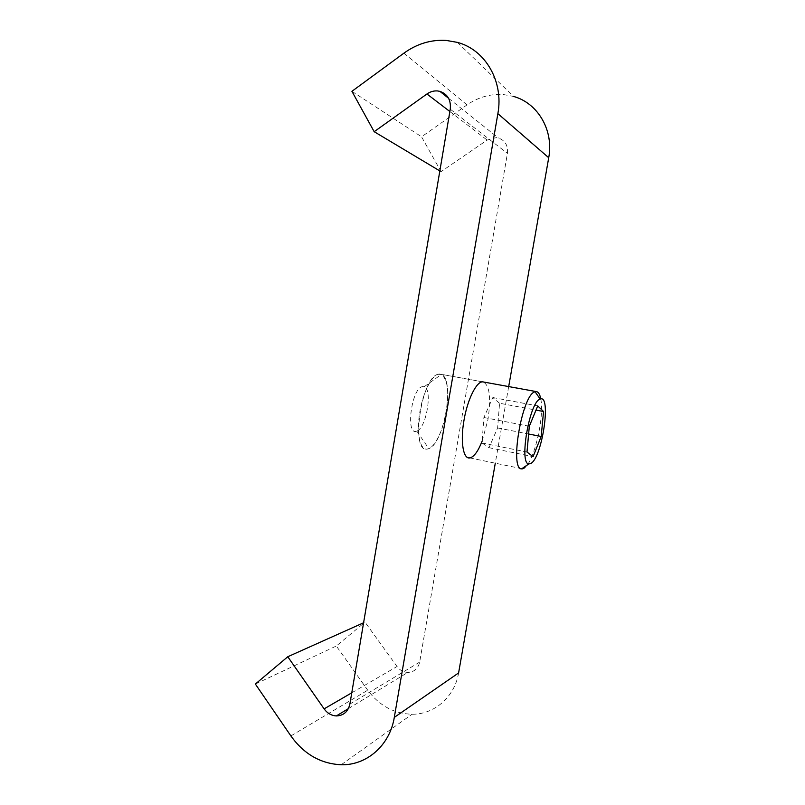 <?xml version="1.0" encoding="UTF-8"?>
<svg xmlns="http://www.w3.org/2000/svg" width="805" height="805" viewBox="0 0 805 805"><rect width="100%" height="100%" fill="white"/><g stroke="black" fill="none" stroke-linecap="round" stroke-linejoin="round"><path stroke-width="0.6" stroke-dasharray="4.03 3.02" d="M416.91 431.027L416.769 431.088C405.499 436.552 411.154 389.046 422.152 386.672L424.215 386.702C432.869 389.046 426.398 428.109 416.91 431.027M438.041 374.295C421.126 377.243 410.298 453.628 427.254 449.069L429.075 448.536C444.36 442.951 455.067 378.984 441.371 374.456L438.041 374.295M540.769 398.918C544.593 416.567 534.138 461.527 524.598 467.896M499.563 403.255L492.841 397.539L483.886 417.493L482.004 442.981L489.007 447.691L497.611 427.938L499.563 403.255L536.009 410.097M497.611 427.938L528.623 434.006M489.007 447.691L533.081 456.636M482.004 442.981L527.003 452.058M483.886 417.493L529.318 426.278M492.841 397.539L537.75 405.901M482.135 441.14L487.941 419.667C491.231 397.358 489.561 384.77 482.93 381.892L439.912 374.073C433.06 372.957 423.269 390.908 419.888 411.727C416.165 432.718 419.958 450.498 427.254 449.069C434.338 448.506 443.142 430.786 446.302 411.607C449.421 389.57 447.288 377.062 439.912 374.073L482.93 381.892M439.832 170.932L441.06 171.656L487.146 140.07L496.363 137.615L498.406 137.997C505.188 140.472 508.197 145.594 507.432 153.342L419.677 662.082C418.117 668.643 414.152 672.095 407.813 672.437C403.466 672.245 399.874 670.273 397.036 666.52L365.007 622.144L363.588 622.778M441.06 171.656L421.548 136.8L467.041 104.881C478.401 97.073 490.637 93.642 503.749 94.598L513.63 96.459L457.381 42.373M458.598 672.94C454.704 696.858 434.479 714.488 412.049 714.246C394.058 713.713 379.286 705.703 367.734 690.207L336.329 646.013L365.007 622.144M508.69 386.581L495.286 463.187M255.366 684.049L336.329 646.013M351.916 91.317L421.548 136.8M450.257 109.188L507.432 153.342M403.889 53.18L467.041 104.881M351.775 692.803L397.036 666.52M290.877 735.921L367.734 690.207M449.864 111.523L487.146 140.07M349.873 704.063L419.677 662.082M416.769 431.088L428.844 448.637M521.851 468.701L467.292 457.381M424.215 386.702L441.371 374.456M448.576 98.291L498.406 137.997M341.189 764.75L412.049 714.246M348.384 708.621L407.813 672.437"/><path stroke-width="1.21" d="M539.913 399.179C529.448 402.248 518.903 464.113 528.815 463.952L530.928 463.428C542.308 457.391 551.596 393.887 540.195 399.069L539.913 399.179M524.598 467.896L521.56 468.892C509.434 469.375 522.022 395.205 534.721 391.884L536.2 391.582C538.354 391.773 539.873 394.229 540.769 398.918M541.191 436.471L543.546 411.506L537.75 405.901L529.318 426.278L527.003 452.058L533.081 456.636L541.191 436.471L528.623 434.006M536.009 410.097L543.546 411.506M536.2 391.582L482.93 381.892C476.741 380.896 467.484 399.24 463.982 420.351C460.168 441.643 463.237 459.524 469.889 457.914C474.024 456.898 478.11 451.303 482.135 441.14M439.832 170.932L374.174 131.698L426.942 93.984C430.252 91.679 433.774 90.663 437.528 90.945L439.882 91.357C447.671 94.145 451.122 100.082 450.257 109.188L349.873 704.063C348.092 711.69 343.584 715.645 336.359 715.937C331.429 715.645 327.343 713.28 324.113 708.873L287.777 656.739L363.588 622.778M374.174 131.698L351.916 91.317L403.889 53.18C416.889 43.812 430.937 39.546 446.01 40.391L457.381 42.373C485.445 49.749 503.86 81.577 497.872 113.646L394.299 717.396C389.851 745.299 366.718 765.485 341.189 764.75C320.732 763.774 303.958 754.164 290.877 735.921L255.366 684.049L287.777 656.739M513.63 96.459C538.002 103.191 553.9 130.521 548.718 157.73L508.69 386.581M495.286 463.187L458.598 672.94L394.299 717.396M324.113 708.873L351.775 692.803M497.872 113.646L548.718 157.73M426.942 93.984L449.864 111.523M528.815 463.952L521.56 468.892M522.666 468.872L521.851 468.701M540.195 399.069L535.063 391.753M439.882 91.357L448.576 98.291M336.359 715.937L348.384 708.621M467.292 457.381L469.889 457.914"/></g></svg>

